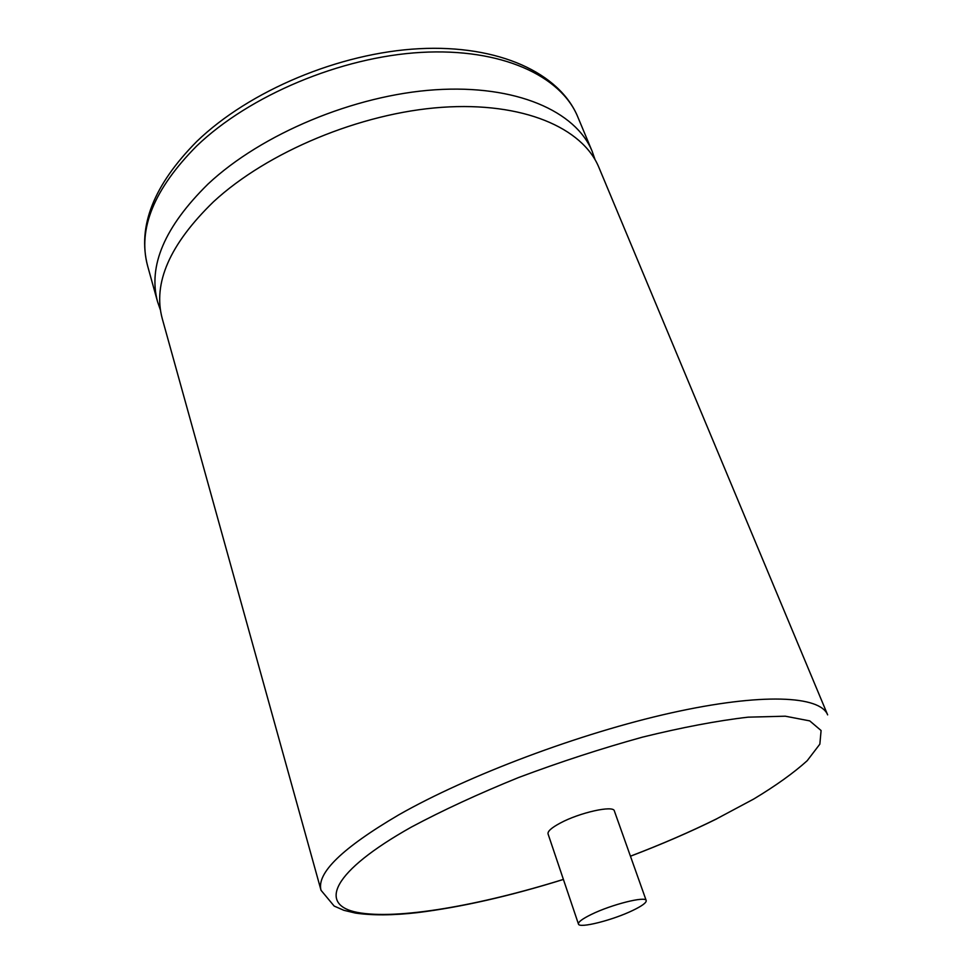<?xml version="1.0" encoding="UTF-8"?>
<svg xmlns="http://www.w3.org/2000/svg" width="974" height="974" viewBox="0 0 974 974"><rect width="100%" height="100%" fill="white"/><g stroke="black" fill="none" stroke-linecap="round" stroke-linejoin="round"><path stroke-width="1.46" d="M213.489 201.776C169.756 244.267 152.687 283.227 162.268 318.681L321.03 890.297C316.38 873.179 342.251 848.062 398.658 814.909C467.97 775.377 580.297 733.118 671.098 712.919C762.082 692.648 820.193 695.716 827.644 714.867L598.913 167.479C582.781 127.923 523.196 101.637 441.855 107.323C360.648 112.972 267.436 151.871 213.489 201.776M591.291 914.464C582.367 918.835 578.081 922.037 578.446 924.034C579.019 928.709 612.756 920.174 632.771 910.434C642.049 905.966 646.517 902.667 646.212 900.56C645.957 895.849 611.441 904.505 591.291 914.464M646.212 900.56L614.351 810.928C613.632 805.011 579.567 812.572 560.147 823.127C551.528 827.754 547.498 831.346 548.045 833.89L578.446 924.034M595.053 159.651L592.168 151.335C575.829 111.292 516.257 84.458 435.208 89.778C354.305 95.062 261.641 133.852 208.107 183.964C164.728 226.65 147.89 265.939 157.581 301.818L160.467 310.146M630.446 856.183C661.236 844.446 689.921 832.027 716.487 818.915L753.803 798.984C775.876 785.677 793.664 772.93 807.178 760.731L819.852 744.136L821.094 730.524L809.747 720.894L785.275 716.194L748.044 717.168C717.302 720.736 682.129 727.395 642.499 737.135C601.36 748.519 560.074 761.972 518.631 777.508C478.538 793.773 442.756 810.307 411.284 827.121C331.854 871.73 317.974 904.895 357.446 912.431C397.197 920.04 479.415 905.589 563.398 879.4M196.651 146.027C154.002 189.114 137.651 229.048 147.598 265.853C137.346 226.418 153.734 184.95 196.785 141.449C249.307 90.716 339.524 52.84 419.185 48.7C498.81 44.536 559.66 73.087 577.777 116.892C561 75.826 501.452 47.836 421.06 52.401C340.803 56.93 249.295 95.476 196.651 146.027M321.03 890.297L334.155 906.064L343.846 910.3L355.449 913.076C372.531 915.548 393.192 915.402 417.42 912.626C461.274 907.171 509.938 896.104 563.41 879.437M630.458 856.219C661.176 844.519 689.909 832.088 716.645 818.903M147.598 265.853L157.581 301.818M577.777 116.892L592.168 151.335"/></g></svg>

